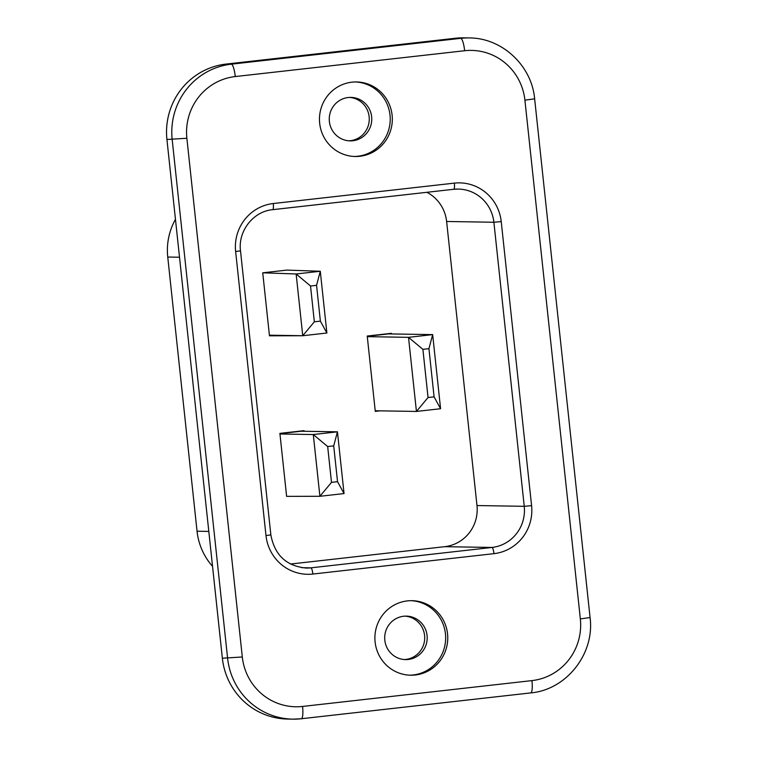 <?xml version="1.0" encoding="UTF-8"?>
<svg xmlns="http://www.w3.org/2000/svg" width="757" height="757" viewBox="0 0 757 757"><rect width="100%" height="100%" fill="white"/><g stroke="black" fill="none" stroke-linecap="round" stroke-linejoin="round"><path stroke-width="1.14" d="M348.201 97.521A21.745 21.253 90.9 0 0 329.276 120.155A21.745 21.253 90.9 0 0 350.15 140.878A21.745 21.253 90.9 0 0 352.819 140.755A21.745 21.253 90.9 0 0 371.744 118.12A21.745 21.253 90.9 0 0 350.87 97.398A21.745 21.253 90.9 0 0 348.201 97.521M348.911 140.821A21.745 21.253 90.9 0 0 350.33 140.707A21.745 21.253 90.9 0 0 369.265 118.717A21.745 21.253 90.9 0 0 349.62 97.416M354.229 156.462A37.273 36.431 90.9 0 0 357.749 156.245A37.273 36.431 90.9 0 0 390.205 117.978A37.273 36.431 90.9 0 0 355.449 81.955M351.929 82.172A37.273 36.431 90.9 0 0 319.501 120.969A37.273 36.431 90.9 0 0 355.279 156.5A37.273 36.431 90.9 0 0 359.849 156.273A37.273 36.431 90.9 0 0 392.287 117.477A37.273 36.431 90.9 0 0 356.5 81.955A37.273 36.431 90.9 0 0 351.929 82.172M403.632 616.245A21.745 21.253 90.9 0 0 384.717 638.88A21.745 21.253 90.9 0 0 405.591 659.602A21.745 21.253 90.9 0 0 408.26 659.47A21.745 21.253 90.9 0 0 427.175 636.845A21.745 21.253 90.9 0 0 406.301 616.122A21.745 21.253 90.9 0 0 403.632 616.245M404.342 659.546A21.745 21.253 90.9 0 0 405.761 659.432A21.745 21.253 90.9 0 0 424.705 637.441A21.745 21.253 90.9 0 0 405.052 616.132M409.669 675.187A37.273 36.431 90.9 0 0 413.19 674.96A37.273 36.431 90.9 0 0 445.646 636.703A37.273 36.431 90.9 0 0 410.89 600.679M407.37 600.897A37.273 36.431 90.9 0 0 374.933 639.693A37.273 36.431 90.9 0 0 410.72 675.216A37.273 36.431 90.9 0 0 415.29 674.998A37.273 36.431 90.9 0 0 447.718 636.202A37.273 36.431 90.9 0 0 411.94 600.679A37.273 36.431 90.9 0 0 407.37 600.897M269.397 335.19L302.743 335.73L296.138 273.977L262.736 272.813L269.464 335.805L262.736 272.813L286.875 270.098L262.736 272.813L296.138 273.977L320.287 271.261L326.882 333.014L320.381 321.129L316.558 285.313L320.287 271.261L286.875 270.098M304.106 431.272L304.04 430.657L279.891 433.373L286.619 496.365L319.899 496.289L344.047 493.573L337.537 481.689L333.714 445.873L337.442 431.821L301.21 431.225L279.92 433.619M391.445 333.941L391.378 333.326L367.23 336.042L375.283 411.382L380.061 410.843M290.499 564.041L444.728 546.677A37.273 36.431 90.9 0 0 476.986 505.544L446.621 221.479A37.273 36.431 90.9 0 0 426.891 192.306M212.537 566.321A62.131 60.721 -89.1 0 1 197.047 531.225L167.742 257.039A62.131 60.721 -89.1 0 1 175.454 219.331M463.823 37.85A68.338 66.796 90.9 0 0 455.449 38.247L226.069 64.08A68.338 66.796 90.9 0 0 166.928 139.487L222.359 658.212A68.338 66.796 90.9 0 0 287.641 719.065L292.893 719.15A68.338 66.796 -89.1 0 1 227.611 658.297L172.18 139.572A68.338 66.796 -89.1 0 1 231.32 64.175L460.701 38.342A68.338 66.796 -89.1 0 1 469.075 37.935L463.823 37.85M422.898 349.346L428.046 397.52L416.435 411.439L408.515 337.338L422.898 349.346L428.935 348.665L432.663 334.613L388.559 333.894L367.259 336.288M367.296 336.657L408.515 337.338L432.663 334.613L440.583 408.723L434.083 396.838L428.935 348.665M428.046 397.52L434.083 396.838M375.217 410.767L416.435 411.439L440.583 408.723M314.344 321.81L302.743 335.73L296.138 273.977L310.521 285.995L314.344 321.81L320.381 321.129M310.521 285.995L316.558 285.313M269.464 335.805L302.743 335.73L326.882 333.014M331.5 482.37L319.899 496.289L313.294 434.537L327.677 446.554L331.5 482.37L337.537 481.689M327.677 446.554L333.714 445.873M313.294 434.537L337.442 431.821L344.047 493.573L319.899 496.289L313.294 434.537L279.958 433.988L313.294 434.537M296.138 273.977L320.287 271.261M319.899 496.289L286.619 496.365M476.986 505.544L524.241 506.319L493.886 222.255A37.273 36.431 90.9 0 0 458.278 189.07A37.273 36.431 90.9 0 0 453.774 189.278M446.621 221.479L493.886 222.255L501.229 221.602L531.584 505.657A43.49 42.506 -89.1 0 1 493.952 553.651L312.859 574.043A43.49 42.506 -89.1 0 1 265.991 535.577L235.635 251.513A43.49 42.506 -89.1 0 1 273.268 203.529A6.217 1.306 83.6 0 1 272.652 209.68A6.217 1.306 83.6 0 1 272.615 209.68M273.268 203.529L454.361 183.128A6.217 1.306 83.6 0 1 453.736 189.278L272.681 209.67C253.406 211.307 237.878 230.989 240.499 250.832L235.635 251.513M301.778 567.693L310.89 567.845L491.984 547.453A37.273 36.431 90.9 0 0 524.241 506.319L531.584 505.657M265.991 535.577L270.855 534.887C274.64 555.118 286.458 566.179 306.32 568.062A37.273 36.431 90.9 0 0 310.89 567.845A6.217 1.306 83.6 0 1 312.859 574.043M444.728 546.677L491.984 547.453A6.217 1.306 83.6 0 1 493.952 553.651M272.652 209.68L453.736 189.278A6.217 1.306 83.6 0 1 453.708 189.288L458.278 189.07M454.361 183.128A43.49 42.506 -89.1 0 1 501.229 221.602M167.742 257.039L179.504 257.238M197.047 531.225L208.809 531.414M455.449 38.247L460.701 38.342A12.424 2.602 -96.4 0 1 464.647 50.728L235.266 76.561A55.914 54.655 90.9 0 0 186.875 138.257L242.306 656.981A55.914 54.655 90.9 0 0 302.573 706.442L531.953 680.609A12.424 2.602 83.6 0 1 530.723 692.91A12.424 2.602 83.6 0 1 530.657 692.92L301.409 718.734M531.953 680.609A55.914 54.655 90.9 0 0 580.345 618.914L590.072 617.551C594.87 653.66 566.501 689.816 530.723 692.91L301.343 718.743A12.424 2.602 -96.4 0 1 301.267 718.753A68.338 66.796 -89.1 0 1 292.893 719.15L301.343 718.743A12.424 2.602 -96.4 0 0 302.573 706.442M222.359 658.212L242.306 656.981M166.928 139.487L186.875 138.257M226.069 64.08L231.32 64.175A12.424 2.602 83.6 0 1 235.266 76.561M580.345 618.914L524.913 100.189L534.641 98.826C531.793 65.594 501.957 37.774 469.075 37.935M524.913 100.189A55.914 54.655 90.9 0 0 464.647 50.728M270.855 534.887L240.499 250.832M590.072 617.551L534.641 98.826"/></g></svg>
